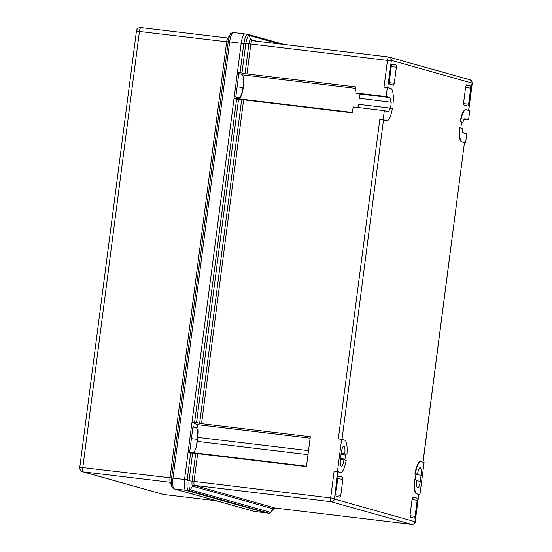 <?xml version="1.0" encoding="UTF-8"?>
<svg xmlns="http://www.w3.org/2000/svg" width="552" height="552" viewBox="0 0 552 552"><rect width="100%" height="100%" fill="white"/><g stroke="black" fill="none" stroke-linecap="round" stroke-linejoin="round"><path stroke-width="0.83" d="M238.533 99.36L196.553 422.577L199.61 423.363L241.659 99.615L233.979 98.842L238.885 98.849A12.172 3.091 96.8 0 0 243.246 87.609A12.172 3.091 96.8 0 0 242.011 74.789L237.45 72.133L245.04 73.575L248.911 43.774L243.922 42.835C244.984 37.543 246.157 34.672 247.441 34.217L247.441 34.217A2.029 1.98 -92.6 0 1 249.035 35.425C247.882 35.811 246.82 38.426 245.84 43.256L241.983 72.788M390.443 108.199A12.172 3.091 96.8 0 0 390.913 105.266A12.172 3.091 96.8 0 0 391.209 102.224L359.607 98.311L391.209 102.224M335.837 494.813L340.763 495.406L342.854 479.322L337.727 478.708M340.763 495.406L340.004 497.276L335.989 496.144L335.747 493.992L337.831 477.908L338.597 476.038L342.613 477.169L342.854 479.322M410.157 515.727L415.083 516.313L417.174 500.236L412.047 499.622M415.083 516.313L414.317 518.183L410.302 517.051L410.06 514.906L412.151 498.822L412.917 496.952L416.932 498.083L417.174 500.236M357.558 107.44A7.1 1.808 -83.2 0 0 358.821 104.342L389.988 108.068L392.348 108.737A16.229 4.126 -83.2 0 1 386.869 120.722L386.476 120.674A16.229 4.126 -83.2 0 1 386.317 120.646L379.831 119.294L383.143 119.687L384.316 110.641L353.149 106.915L352.376 112.829L243.605 99.815L201.542 423.708L199.61 423.363M344.834 460.023A12.172 3.091 96.8 0 0 344.965 459.078L345.483 455.055A12.172 3.091 96.8 0 0 345.607 454.048L341.164 453.316M379.831 119.294L338.314 438.93L341.626 439.323L337.451 471.491L334.139 471.091L340.122 472.305A16.229 4.126 96.8 0 0 340.287 472.333L340.674 472.381A16.229 4.126 96.8 0 0 346.159 460.396L343.965 459.775A7.1 1.808 -83.2 0 1 341.364 466.33A7.1 1.808 -83.2 0 1 340.453 458.788L341.233 452.757A7.1 1.808 96.8 0 1 343.834 446.202A7.1 1.808 96.8 0 1 344.752 453.744M337.81 471.649L334.415 499.036L415.056 521.723L418.761 494.426L416.449 493.778A16.229 4.126 -83.2 0 1 414.2 479.598L416.781 480.261A7.1 1.808 96.8 0 0 417.691 487.809A7.1 1.808 96.8 0 0 420.293 481.254L416.712 480.826M415.152 479.805A12.172 3.091 -83.2 0 1 415.263 478.86L415.787 474.837A12.172 3.091 -83.2 0 1 415.925 473.837L414.98 473.568A16.229 4.126 96.8 0 1 420.465 461.582A16.229 4.126 96.8 0 1 420.624 461.617M422.942 462.203L464.446 142.63L461.638 141.836A16.229 4.126 96.8 0 1 459.388 127.657L459.775 127.705A16.229 4.126 96.8 0 0 462.024 141.885L461.638 141.836M460.92 128.029A12.172 3.091 -83.2 0 1 461.7 122.061L460.175 121.626A16.229 4.126 96.8 0 1 465.653 109.641A16.229 4.126 96.8 0 1 465.812 109.675M463.68 103.617L468.607 104.204L470.697 88.127L465.571 87.513M468.607 104.204L467.841 106.074L463.825 104.949L463.583 102.796L465.674 86.712L466.44 84.842L470.456 85.974L470.697 88.127M389.36 82.71L394.287 83.297L396.377 67.213L391.251 66.599M394.287 83.297L393.528 85.167L389.512 84.035L389.27 81.882L391.354 65.798L392.12 63.935L396.136 65.06L396.377 67.213M464.446 142.63L423.039 462.231M355.743 86.926L354.971 92.84L386.145 96.572L387.318 87.526L384.006 87.126L387.476 60.389L250.849 44.05L246.972 73.92L355.743 86.926M464.536 142.761L465.591 142.885L466.764 133.839L463.204 132.839A7.1 1.808 96.8 0 1 462.134 128.368L459.775 127.705M415.897 474.037L417.56 474.23L415.373 473.616A16.229 4.126 96.8 0 1 420.852 461.631A16.229 4.126 96.8 0 1 421.017 461.658L424.081 462.521L419.899 494.689L418.844 494.557M418.761 494.426L415.283 521.164M196.553 422.577L192.02 421.921L196.581 424.578A12.172 3.091 -83.2 0 1 197.816 437.398L197.299 441.414A12.172 3.091 -83.2 0 1 192.931 452.661L188.032 452.654L184.54 479.502A10.143 2.581 96.8 0 0 185.748 490.259A10.143 2.581 -83.2 0 1 184.54 479.502L187.149 479.812L190.633 452.964L192.579 453.164L189.025 480.695C188.736 485.67 189.067 488.679 190.033 489.707A2.029 1.966 125.4 0 1 188.177 490.493C187.114 489.327 186.742 486.022 187.066 480.571L187.149 479.812L189.088 480.088M233.979 98.842L192.02 421.921M240.058 72.443L243.805 43.58L241.196 43.27A10.143 2.581 -83.2 0 1 244.915 33.907A10.143 2.581 96.8 0 0 241.196 43.27L237.45 72.133M241.659 99.615L243.605 99.815M246.972 73.92L245.04 73.575M233.475 32.547A10.143 2.581 96.8 0 0 233.379 32.527L244.915 33.907A10.143 2.581 -83.2 0 1 245.012 33.927A10.143 2.581 96.8 0 0 244.915 33.907L247.91 34.293A2.029 1.96 -74.3 0 0 247.62 34.238M266.292 512.891A10.143 2.581 -83.2 0 1 266.188 512.884A10.143 2.581 -83.2 0 1 266.092 512.87L185.748 490.259L266.092 512.87A10.143 2.581 96.8 0 0 266.188 512.884L269.121 513.215A2.029 1.939 90 0 1 268.9 513.201L188.177 490.493M197.657 453.627L194.035 481.489A3.65 0.931 96.8 0 0 194.47 485.36A2.029 1.96 105.7 0 0 192.655 486.16L190.171 489.769L270.514 512.373L273.295 508.854A2.029 1.96 -74.3 0 1 275.11 508.047L411.744 524.393L331.096 501.699L194.47 485.36L275.11 508.047A3.65 0.931 96.8 0 0 275.151 508.054L273.937 508.42A4.664 1.187 -83.2 0 1 273.295 508.854L192.655 486.16A4.664 1.187 -83.2 0 1 192.096 481.213L195.705 453.427L306.429 466.633L310.314 436.715L201.542 423.708M468.593 119.77L465.032 118.763A7.1 1.808 96.8 0 0 464.957 118.749A7.1 1.808 96.8 0 0 462.921 122.337L460.561 121.675A16.229 4.126 96.8 0 1 466.04 109.689A16.229 4.126 96.8 0 1 466.205 109.717L469.773 110.724L468.593 119.77L464.184 119.239M270.68 512.394L269.121 513.215A2.029 1.939 90 0 0 270.68 512.394M268.9 513.201L268.693 513.181A2.029 1.96 105.7 0 0 270.514 512.373M334.339 498.387L187.066 480.571M245.743 43.856L243.805 43.58L243.922 42.835M190.633 452.964L188.032 452.654M195.705 453.427L192.579 453.164M345.607 454.048L341.136 453.516M390.775 102.037A7.1 1.808 -83.2 0 0 389.705 97.573L358.538 93.847A7.1 1.808 -83.2 0 1 359.607 98.311M358.538 93.847L354.971 92.84M462.921 122.337L461.679 122.192M460.561 121.675L460.175 121.626M417.56 474.23A7.1 1.808 -83.2 0 1 420.162 467.675A7.1 1.808 -83.2 0 1 421.072 475.224L420.293 481.254M415.373 473.616L414.98 473.568M389.988 108.068A7.1 1.808 -83.2 0 1 387.952 111.656A7.1 1.808 -83.2 0 1 387.883 111.642L384.316 110.641M389.705 97.573L386.145 96.572M343.965 459.775L340.384 459.347M419.899 494.689L416.836 493.826A16.229 4.126 -83.2 0 1 414.587 479.647M337.451 471.491L340.515 472.346A16.229 4.126 96.8 0 0 340.674 472.381M341.626 439.323L344.69 440.185A16.229 4.126 -83.2 0 1 346.939 454.365M465.591 142.885L462.024 141.885M386.869 120.722A16.229 4.126 -83.2 0 1 386.704 120.688L386.317 120.646M383.143 119.687L386.704 120.688M387.318 87.526L390.885 88.527A16.229 4.126 -83.2 0 1 393.134 102.706M412.661 497.573L416.932 498.083M466.185 85.463L470.456 85.974M338.341 476.659L342.613 477.169M391.865 64.549L396.136 65.06M227.907 38.005L140.981 27.607A4.057 1.028 96.8 0 0 140.939 27.6A4.057 1.028 96.8 0 0 139.456 31.347L82.8 467.578L171.569 477.991A9.129 2.318 -83.2 0 0 171.81 486.574L170.119 481.82A4.057 1.028 -83.2 0 1 170.009 478.011L226.665 41.779L228.224 41.759A9.129 2.318 -83.2 0 1 230.398 34.203C230.357 33.541 231.35 32.982 233.379 32.527A10.143 2.581 96.8 0 0 229.66 41.89L241.196 43.27L184.54 479.502L173.004 478.122A10.143 2.581 96.8 0 0 174.211 488.879L254.555 511.49L268.693 513.181M238.906 72.974L235.787 96.966L238.802 97.814A11.157 2.836 96.8 0 0 238.912 97.835A11.157 2.836 96.8 0 0 242.997 87.533L243.625 82.717M196.422 446.168L197.305 439.337A11.157 2.836 96.8 0 0 195.981 427.503L192.965 426.655L189.591 452.654M227.907 37.998L140.939 27.6A4.057 4.057 0 0 0 136.434 31.105L226.665 41.779A4.057 1.028 -83.2 0 1 227.638 38.419L230.398 34.203M352.431 112.429L238.885 98.849M383.502 119.853L341.998 439.426M468.634 110.4L472.029 83.083L391.382 60.389L387.69 87.63M391.154 60.955L387.476 60.389A3.65 0.931 -83.2 0 1 388.815 57.022A3.65 0.931 -83.2 0 1 388.849 57.029A3.043 2.939 105.7 0 1 391.382 60.389M334.415 499.036A3.043 2.939 105.7 0 1 331.096 501.699A3.65 0.931 -83.2 0 1 330.669 497.828L334.139 471.091M194.628 422.232L236.587 99.153M279.298 43.918L249.173 35.445L250.663 39.475A4.664 1.187 -83.2 0 0 248.911 43.774L250.849 44.05A3.65 0.931 96.8 0 1 252.188 40.675A3.65 0.931 96.8 0 1 252.223 40.682L388.781 57.015M190.171 489.769A2.029 1.96 105.7 0 1 188.349 490.569L174.211 488.879A2.029 1.96 105.7 0 1 173.921 488.824L254.265 511.428A2.029 1.96 105.7 0 0 254.555 511.49A10.143 2.581 96.8 0 0 254.651 511.504A10.143 2.581 96.8 0 0 254.755 511.511M249.173 35.445A2.029 1.96 -74.3 0 0 247.91 34.293L284.197 44.505M411.827 524.4A3.65 0.931 -83.2 0 1 411.778 524.4A3.65 0.931 -83.2 0 1 411.744 524.393A3.043 2.939 105.7 0 0 415.056 521.723M415.38 521.205C415.835 522.675 414.635 523.738 411.778 524.4L275.151 508.054A3.65 0.931 96.8 0 0 275.186 508.061M252.16 40.675A2.029 1.96 -74.3 0 1 250.663 39.475L256.956 41.248M251.933 40.627L388.815 57.022L469.931 79.805A3.043 2.939 105.7 0 1 472.029 83.083M469.931 79.805C472.277 82 473.029 83.324 472.195 83.773L472.098 83.725M306.477 466.24L192.931 452.661M344.965 459.078L340.487 458.539M307.981 454.655L197.299 441.414M345.483 455.055L341.005 454.524M308.506 450.632L197.816 437.398M310.127 438.157L196.581 424.578M355.557 88.368L242.011 74.789M421.072 475.224L415.815 474.596M416.836 493.826L416.449 493.778M340.515 472.346L340.122 472.305M229.66 41.89L173.004 478.122L171.569 477.991L228.224 41.759L229.66 41.89M136.434 31.105L79.778 467.337L82.8 467.578A4.057 1.028 96.8 0 0 83.283 471.884L170.285 482.289M79.778 467.337A4.057 4.057 0 0 0 82.703 471.767A4.057 3.919 -74.3 0 0 83.283 471.884L163.62 494.488L216.543 500.816M82.703 471.767L163.047 494.371A4.057 3.919 -74.3 0 0 163.62 494.488A4.057 1.028 96.8 0 0 163.661 494.495A4.057 1.028 96.8 0 0 163.702 494.495M192.903 427.138L195.981 427.503M191.413 438.633L197.305 439.337M237.105 86.83L242.997 87.533M273.923 508.44L271.957 511.435M468.731 110.428L472.195 83.773M420.852 461.631L420.465 461.582M466.04 109.689L465.653 109.641M266.188 512.884L254.265 511.428M216.563 500.823L163.661 494.495A4.057 4.057 0 0 1 163.047 494.371M171.81 486.574L173.921 488.824"/></g></svg>
